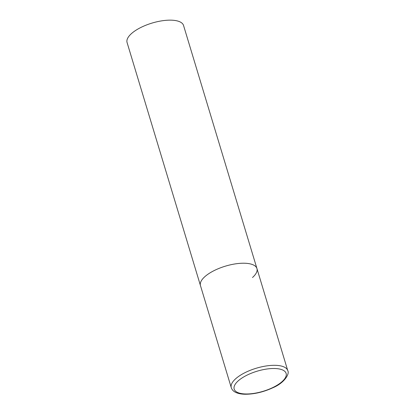 <?xml version="1.0" encoding="UTF-8"?>
<svg xmlns="http://www.w3.org/2000/svg" width="415" height="415" viewBox="0 0 415 415"><rect width="100%" height="100%" fill="white"/><g stroke="black" fill="none" stroke-linecap="round" stroke-linejoin="round"><path stroke-width="0.62" d="M244.248 263.224A29.496 11.402 163.2 0 0 213.741 270.798A29.496 11.402 163.2 0 0 200.461 285.593A29.496 11.402 -16.8 0 1 204.901 276.623A29.496 11.402 -16.8 0 1 235.217 263.904A29.496 11.402 -16.8 0 1 256.937 268.541A29.496 11.402 163.2 0 0 244.248 263.224M231.28 387.683C231.995 389.763 233.438 391.319 235.606 392.346C238.096 393.55 241.281 394.188 245.166 394.25C254.213 394.234 263.432 392.082 272.831 387.776C284.571 382.895 289.877 373.63 287.756 370.631A29.496 11.402 163.2 0 0 275.072 365.314A29.496 11.402 163.2 0 0 244.56 372.888A29.496 11.402 163.2 0 0 231.28 387.683L127.073 42.522A29.496 11.402 -16.8 0 1 131.514 33.553A29.496 11.402 -16.8 0 1 161.829 20.833A29.496 11.402 -16.8 0 1 183.549 25.471L256.937 268.541A29.496 11.402 -16.8 0 1 252.496 277.511M274.455 368.504A27.136 10.489 163.2 0 0 238.257 380.835A27.136 10.489 163.2 0 0 245.841 393.975A27.136 10.489 163.2 0 0 282.044 381.644A27.136 10.489 163.2 0 0 274.455 368.504M256.937 268.541L287.756 370.631"/></g></svg>
